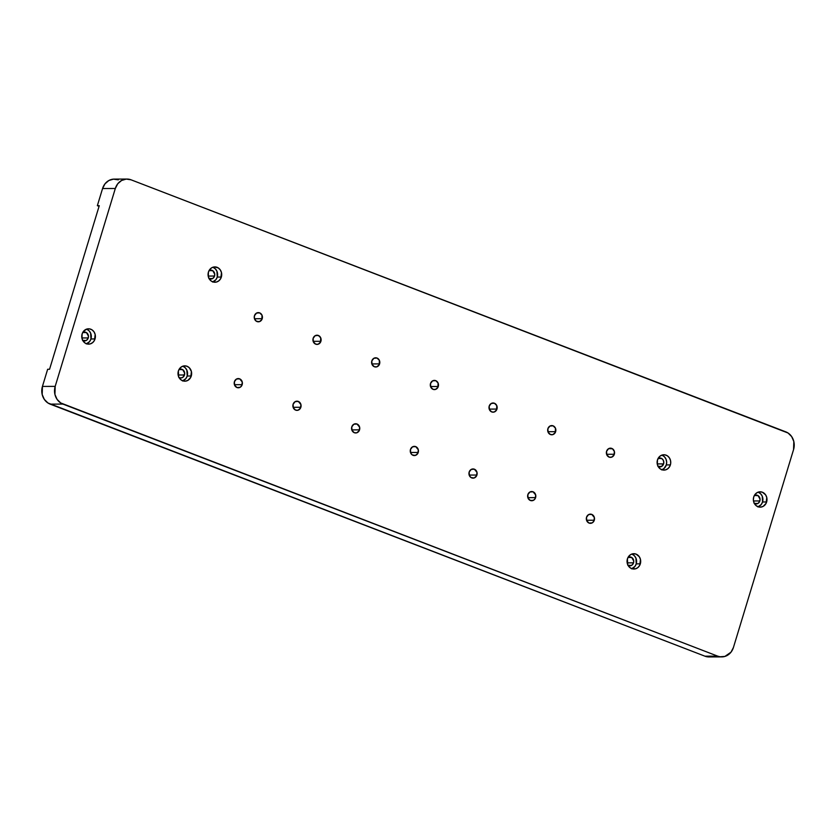 <?xml version="1.0" encoding="UTF-8"?>
<svg xmlns="http://www.w3.org/2000/svg" width="836" height="836" viewBox="0 0 836 836"><rect width="100%" height="100%" fill="white"/><g stroke="black" fill="none" stroke-linecap="round" stroke-linejoin="round"><path stroke-width="1.25" d="M614.335 454.261A4.598 4.096 -90.2 0 1 606.581 451.283L608.65 448.639L612.506 448.786L614.408 451.586L614 455.077L611.513 457.219L609.13 457.125L606.779 454.794L606.581 451.283A4.598 4.096 -90.2 0 1 614.335 454.261L606.591 454.293L614.335 454.261M242.168 384.675A4.598 4.096 -90.2 0 1 234.414 381.686L236.483 379.053L239.618 378.823L242.252 382L241.834 385.49L240.099 387.319L236.975 387.538L234.613 385.208L234.414 381.686A4.598 4.096 -90.2 0 1 242.168 384.675L234.435 384.706L242.168 384.675M594.292 520.222A4.598 4.096 -90.2 0 1 586.538 517.244L588.607 514.6L591.742 514.38L594.375 517.557L593.957 521.047L592.222 522.866L589.087 523.085L586.736 520.755L586.538 517.244A4.598 4.096 -90.2 0 1 594.292 520.222L586.548 520.253L594.292 520.222M262.211 318.704A4.598 4.096 -90.2 0 1 254.457 315.726L256.527 313.082L259.651 312.863L262.002 315.193L261.877 319.53L259.39 321.661L256.276 321.202L254.374 318.401L254.457 315.726A4.598 4.096 -90.2 0 1 262.211 318.704L254.468 318.735L262.211 318.704M438.273 386.483A4.598 4.096 -90.2 0 1 430.519 383.505L432.588 380.861L435.713 380.641L438.064 382.972L437.939 387.308L435.451 389.44L433.069 389.346L430.718 387.016L430.519 383.505A4.598 4.096 -90.2 0 1 438.273 386.483L430.53 386.514L438.273 386.483M418.23 452.454A4.598 4.096 -90.2 0 1 410.476 449.465L412.545 446.821L415.68 446.602L418.313 449.778L417.895 453.269L415.408 455.401L412.305 454.941L410.675 452.987L410.476 449.465A4.598 4.096 -90.2 0 1 418.23 452.454L410.497 452.475L418.23 452.454M555.647 431.669A4.598 4.096 -90.2 0 1 547.893 428.69L549.963 426.046L553.087 425.827L555.438 428.157L555.313 432.494L552.826 434.626L550.443 434.532L548.092 432.202L547.893 428.69A4.598 4.096 -90.2 0 1 555.647 431.669L547.904 431.7L555.647 431.669M535.604 497.629A4.598 4.096 -90.2 0 1 527.85 494.651L529.919 492.007L533.054 491.787L535.688 494.964L535.27 498.455L533.535 500.273L530.4 500.492L528.049 498.162L527.85 494.651A4.598 4.096 -90.2 0 1 535.604 497.629L527.861 497.66L535.604 497.629M476.917 475.036A4.598 4.096 -90.2 0 1 469.163 472.058L471.232 469.414L474.367 469.195L477.001 472.371L476.583 475.862L474.096 477.993L470.992 477.534L469.362 475.569L469.163 472.058A4.598 4.096 -90.2 0 1 476.917 475.036L469.174 475.067L476.917 475.036M496.96 409.076A4.598 4.096 -90.2 0 1 489.206 406.097L491.275 403.454L494.4 403.234L496.751 405.565L496.626 409.901L494.139 412.033L491.756 411.939L489.405 409.609L489.206 406.097A4.598 4.096 -90.2 0 1 496.96 409.076L489.217 409.107L496.96 409.076M359.543 429.861A4.598 4.096 -90.2 0 1 351.789 426.872L353.858 424.228L356.993 424.009L359.626 427.186L359.208 430.676L356.721 432.818L354.339 432.724L351.987 430.394L351.789 426.872A4.598 4.096 -90.2 0 1 359.543 429.861L351.81 429.882L359.543 429.861M379.586 363.89A4.598 4.096 -90.2 0 1 371.832 360.912L373.901 358.268L377.026 358.048L379.377 360.379L379.251 364.715L376.764 366.847L374.382 366.753L372.03 364.423L371.832 360.912A4.598 4.096 -90.2 0 1 379.586 363.89L371.842 363.921L379.586 363.89M320.899 341.297A4.598 4.096 -90.2 0 1 313.145 338.319L315.214 335.675L318.338 335.455L320.69 337.786L320.564 342.123L318.077 344.254L315.695 344.16L313.343 341.83L313.145 338.319A4.598 4.096 -90.2 0 1 320.899 341.297L313.155 341.328L320.899 341.297M300.855 407.268A4.598 4.096 -90.2 0 1 293.102 404.279L295.171 401.646L298.306 401.416L300.939 404.593L300.521 408.083L298.034 410.225L295.651 410.131L293.3 407.801L293.102 404.279A4.598 4.096 -90.2 0 1 300.855 407.268L293.123 407.299L300.855 407.268M212.866 281.899A7.67 6.824 89.8 0 0 217.255 277.071L221.341 277.061A7.67 6.824 -90.2 0 1 214.915 282.244A7.67 6.824 -90.2 0 1 208.425 272.087L209.763 269.505L211.874 267.687L214.444 266.924L218.3 267.938L220.307 269.923L221.477 272.609L220.788 278.43L219.022 280.677L216.639 281.983L213.985 282.171L211.466 281.209L209.46 279.224L208.289 276.538L208.425 272.087A7.67 6.824 -90.2 0 1 214.852 266.903A7.67 6.824 -90.2 0 1 221.341 277.061L217.255 277.071L215.928 279.663L212.553 282.004M208.812 278.451L212.553 278.597L214.235 276.831L214.768 274.312L212.793 270.728L209.052 270.582A4.462 3.971 -90.2 0 1 214.559 276.037L208.195 276.058L214.559 276.037A4.462 3.971 -90.2 0 1 209.084 278.607M182.812 380.85A7.67 6.824 89.8 0 0 187.201 376.022L191.277 376.001A7.67 6.824 -90.2 0 1 184.85 381.185A7.67 6.824 -90.2 0 1 178.361 371.038L179.698 368.446L181.82 366.628L184.39 365.865L187.024 366.262L189.333 367.767L191.413 371.55L190.723 377.37L187.828 380.411L185.258 381.174L182.614 380.777L180.315 379.272L178.695 376.89L178.361 371.038A7.67 6.824 -90.2 0 1 184.787 365.854A7.67 6.824 -90.2 0 1 191.277 376.001L187.201 376.022L185.864 378.603L182.499 380.944M178.747 377.391L180.994 377.987L183.157 377.078L184.704 373.253L182.729 369.679L178.988 369.522A4.462 3.971 -90.2 0 1 184.495 374.977L178.131 375.009L184.495 374.977A4.462 3.971 -90.2 0 1 179.019 377.558M86.557 343.795A7.67 6.824 89.8 0 0 90.946 338.967L95.032 338.956A7.67 6.824 -90.2 0 1 88.606 344.139A7.67 6.824 -90.2 0 1 82.116 333.982L83.454 331.39L86.819 329.05L89.473 328.872L91.991 329.833L93.998 331.819L95.168 334.505L94.478 340.325L92.712 342.561L90.33 343.878L87.675 344.066L85.157 343.105L83.151 341.119L81.98 338.434L82.116 333.982A7.67 6.824 -90.2 0 1 88.543 328.799A7.67 6.824 -90.2 0 1 95.032 338.956L90.946 338.967L89.619 341.558L86.244 343.899M82.503 340.346L86.244 340.492L87.926 338.726L88.459 336.208L86.484 332.623L82.743 332.477A4.462 3.971 -90.2 0 1 88.25 337.932L81.886 337.953L88.25 337.932A4.462 3.971 -90.2 0 1 82.774 340.503M631.849 568.699A7.67 6.824 89.8 0 0 636.238 563.882L640.324 563.861A7.67 6.824 -90.2 0 1 633.897 569.044A7.67 6.824 -90.2 0 1 627.408 558.897L628.745 556.306L630.856 554.487L633.427 553.725L636.071 554.122L639.289 556.724L640.46 559.409L639.77 565.23L638.004 567.477L635.621 568.793L631.661 568.637L629.362 567.132L627.742 564.749L627.408 558.897A7.67 6.824 -90.2 0 1 633.834 553.704A7.67 6.824 -90.2 0 1 640.324 563.861L636.238 563.882L634.911 566.463L631.535 568.804M627.794 565.251L631.535 565.397L633.218 563.631L633.751 561.113L631.776 557.539L628.035 557.382A4.462 3.971 -90.2 0 1 633.542 562.837L627.178 562.868L633.542 562.837A4.462 3.971 -90.2 0 1 628.066 565.418M661.913 469.759A7.67 6.824 89.8 0 0 666.302 464.931L670.378 464.92A7.67 6.824 -90.2 0 1 663.951 470.104A7.67 6.824 -90.2 0 1 657.472 459.946L659.782 456.331L662.175 455.014L664.829 454.836L667.347 455.798L669.343 457.783L670.524 460.469L670.691 463.457L669.824 466.289L668.068 468.526L665.686 469.842L663.021 470.031L660.503 469.069L658.507 467.084L657.336 464.398L657.472 459.946A7.67 6.824 -90.2 0 1 663.899 454.763A7.67 6.824 -90.2 0 1 670.378 464.92L666.302 464.931L663.993 468.547L661.6 469.863M657.859 466.31L661.6 466.457L663.784 463.039L663.408 460.49L661.84 458.588L658.099 458.441A4.462 3.971 -90.2 0 1 663.606 463.896L657.232 463.917L663.606 463.896A4.462 3.971 -90.2 0 1 658.131 466.467M758.158 506.815A7.67 6.824 89.8 0 0 762.547 501.987L766.633 501.966A7.67 6.824 -90.2 0 1 760.206 507.149A7.67 6.824 -90.2 0 1 753.717 497.002L755.054 494.41L757.165 492.592L759.736 491.829L762.38 492.226L765.598 494.828L766.769 497.514L766.079 503.335L763.184 506.376L760.603 507.138L757.97 506.741L755.671 505.237L754.051 502.854L753.361 499.959L753.717 497.002A7.67 6.824 -90.2 0 1 760.143 491.808A7.67 6.824 -90.2 0 1 766.633 501.966L762.547 501.987L761.22 504.568L757.844 506.909M754.103 503.356L757.844 503.502L759.527 501.736L760.06 499.217L758.085 495.643L754.344 495.487A4.462 3.971 -90.2 0 1 759.851 500.942L753.487 500.973L759.851 500.942A4.462 3.971 -90.2 0 1 754.375 503.523M118.315 179.855L113.508 179.134L108.837 180.524L104.991 183.826L102.567 188.528L97.352 205.677L99.265 205.677L49.564 369.261L47.652 369.272L42.437 386.42L42.187 394.508L44.329 399.399L47.955 402.994L704.947 656.187L709.743 656.918M126.999 179.061L114.25 179.103A13.94 12.404 89.8 0 0 102.567 188.528L97.352 205.677L99.066 206.335L97.352 205.677L99.265 205.677L49.564 369.261L47.652 369.272L42.437 386.42L55.186 386.378L115.316 188.487A13.94 12.404 -90.2 0 1 126.999 179.061A13.94 12.404 -90.2 0 1 131.053 179.813L785.83 431.867A13.94 12.404 -90.2 0 1 793.563 449.58L733.433 647.472A13.94 12.404 -90.2 0 1 721.75 656.897A13.94 12.404 -90.2 0 1 717.685 656.145L62.919 404.081A13.94 12.404 -90.2 0 1 55.186 386.378L42.437 386.42A13.94 12.404 89.8 0 0 50.17 404.133L62.919 404.081L50.17 404.133L704.947 656.187L717.685 656.145L704.947 656.187A13.94 12.404 89.8 0 0 709.001 656.939L721.75 656.897M102.567 188.528L115.316 188.487L102.567 188.528M131.053 179.813L126.257 179.082L121.586 180.482L117.74 183.774L115.316 188.487L55.186 386.378L54.936 394.467L57.067 399.347L60.704 402.952L717.685 656.145L720.057 656.772L724.885 656.427L731.009 652.174L733.433 647.472L793.563 449.58L793.813 441.492L791.671 436.601L788.045 433.006L131.053 179.813M758.304 492.247L760.603 493.742L762.223 496.124L762.547 501.987A7.67 6.824 89.8 0 0 758.106 492.174M662.049 455.192L664.359 456.696L665.968 459.079L666.658 461.963L666.302 464.931A7.67 6.824 89.8 0 0 661.861 455.118M631.995 554.132L634.294 555.637L635.914 558.02L636.238 563.882A7.67 6.824 89.8 0 0 631.797 554.069M86.704 329.227L89.003 330.732L90.622 333.115L90.946 338.967A7.67 6.824 89.8 0 0 86.505 329.154M182.948 366.283L185.247 367.777L186.867 370.16L187.201 376.022A7.67 6.824 89.8 0 0 182.75 366.21M213.013 267.332L215.312 268.837L216.932 271.219L217.255 277.071A7.67 6.824 89.8 0 0 212.814 267.259"/></g></svg>
